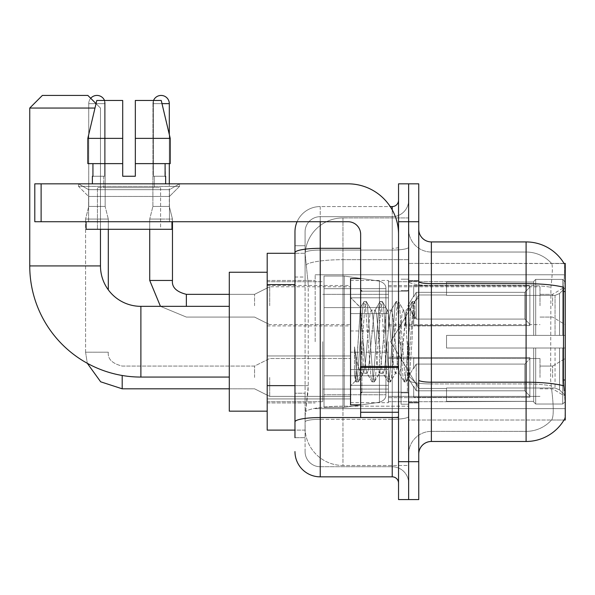 <?xml version="1.0" encoding="UTF-8"?>
<svg xmlns="http://www.w3.org/2000/svg" width="595" height="595" viewBox="0 0 595 595"><rect width="100%" height="100%" fill="white"/><g stroke="black" fill="none" stroke-linecap="round" stroke-linejoin="round"><path stroke-width="0.45" stroke-dasharray="2.98 2.23" d="M565.25 341.701L565.25 274.764L565.25 341.701M315.179 341.701L315.179 274.764L315.179 341.701M565.25 305.711L565.25 286.768L565.25 305.711M552.621 305.711L552.621 294.339L552.621 305.711M565.25 377.446L565.25 358.502L565.25 377.446M552.621 377.446L552.621 366.081L552.621 377.446M350.544 305.711L350.544 280.453L350.544 305.711M267.192 305.711L267.192 285.503L267.192 305.711M350.544 377.446L350.544 352.188L350.544 377.446M267.192 377.446L267.192 355.951L267.192 377.446M388.431 305.711L388.431 280.453L388.431 305.711M388.431 377.446L388.431 352.188L388.431 377.446M539.992 305.711L539.992 286.768L539.992 305.711M539.992 377.446L539.992 358.502L539.992 377.446M294.971 385.642L308.24 385.642L307.994 392.224L305.235 414.953L308.24 385.642L308.24 284.603L308.24 385.642L267.192 385.642L267.192 430.111L305.161 430.111L305.079 427.589A37.887 37.887 0 0 0 342.965 465.476L408.639 465.476L408.639 406.184L408.639 465.476L342.965 465.476L342.965 406.184L342.965 465.476A37.887 37.887 0 0 1 305.079 427.589L305.079 419.877L305.161 430.111L294.971 430.111M305.235 414.953L305.079 419.877L305.235 414.953M564.105 263.555A44.201 44.201 0 0 0 564.008 263.399L551.513 263.399L564.008 263.399A44.201 44.201 0 0 1 564.105 263.555C564.863 265.615 564.692 273.522 563.599 287.288C564.692 273.551 564.863 265.645 564.105 263.555L408.639 263.399L565.25 263.399L565.25 420.011L408.639 420.011L408.639 263.399L408.639 420.011L564.008 420.011L551.513 420.011L551.848 419.631L551.513 420.011L564.008 420.011L564.231 419.631C565.503 416.336 565.503 406.779 564.231 390.96C565.503 406.757 565.503 416.314 564.231 419.631A44.201 44.201 0 0 1 526.099 441.475L431.375 441.475L431.375 241.927A12.629 12.629 0 0 1 418.746 229.298L418.746 281.48L418.746 229.298M267.192 341.701L267.192 411.167L267.192 341.701M408.639 217.934L408.639 406.184L408.639 217.934L342.965 217.934L408.639 217.934M305.131 253.812L308.24 284.603L305.131 253.812A37.887 37.887 0 0 1 342.965 217.934A37.887 37.887 0 0 0 305.131 253.812A37.887 37.887 0 0 1 342.965 217.934L342.965 259.68L408.639 259.68L342.965 259.68L342.965 217.934M294.971 277.025L305.079 277.025L305.079 393.221L305.079 245.72L305.079 277.025L294.971 277.025L294.971 393.221L294.971 253.299L305.161 253.299L267.192 253.299L267.192 385.642M418.746 341.701L418.746 402.956L418.746 341.701M408.639 341.701L408.639 404.221L408.639 341.701M401.067 341.701L401.067 404.221L401.067 341.701M551.848 390.96C553.707 406.757 553.707 416.314 551.848 419.631A34.101 34.101 0 0 1 526.099 431.375L431.375 431.375L431.375 390.96L431.375 431.375L526.099 431.375A34.101 34.101 0 0 0 551.848 419.631C553.707 416.336 553.707 406.779 551.848 390.96L550.628 379.989L550.903 287.288C552.532 273.559 552.777 265.653 551.654 263.555A34.101 34.101 0 0 0 526.099 252.035A34.101 34.101 0 0 1 551.654 263.555C552.777 265.623 552.532 273.536 550.903 287.288L550.628 379.989L551.848 390.96M431.375 241.927L526.099 241.927L526.099 283.674A44.201 7.676 180 0 1 563.599 287.288L563.42 379.989L564.231 390.96M408.639 390.96L408.639 281.48L408.639 390.96M418.746 454.111L418.746 281.48L418.746 454.111A12.629 12.629 0 0 1 431.375 441.475M408.639 229.298L408.639 281.48L408.639 229.298A22.736 22.736 0 0 0 431.375 252.035A22.736 22.736 0 0 1 408.639 229.298A22.736 22.736 0 0 0 431.375 252.035L431.375 383.939A22.736 3.949 0 0 1 408.639 379.997A22.736 3.949 0 0 0 431.375 383.939L431.375 252.035L526.099 252.035L431.375 252.035M408.639 221.719L408.639 183.833L418.746 183.833L418.746 221.719L408.639 221.719L408.639 183.833L398.538 183.833L398.538 221.719L408.639 221.719L408.639 461.683L408.639 221.719M398.538 221.719L398.538 499.577L408.639 499.577L408.639 461.683L408.639 499.577L418.746 499.577L418.746 221.719M408.639 454.111A22.736 22.736 0 0 1 431.375 431.375A22.736 22.736 0 0 0 408.639 454.111A22.736 22.736 0 0 1 431.375 431.375M294.971 437.689L305.079 437.689L294.971 437.689L294.971 393.221L305.079 393.221L305.079 437.689L305.079 393.221L294.971 393.221M294.971 451.583A25.258 25.258 0 0 0 320.236 476.84L320.236 466.74A15.158 15.158 0 0 1 305.079 451.583L305.079 252.697L305.079 451.583A15.158 15.158 0 0 0 320.236 466.74L392.224 466.74L392.224 426.325L392.224 476.84A6.314 6.314 0 0 1 398.538 483.155L398.538 200.255L398.538 483.155M408.639 426.325L408.639 247.215L408.639 426.325M398.538 341.701L398.538 392.224L398.538 341.701M408.639 200.255L408.639 247.215L408.639 200.255A16.422 16.422 0 0 1 392.224 216.669A16.422 16.422 0 0 0 408.639 200.255A16.422 16.422 0 0 1 392.224 216.669L392.224 466.74L320.236 466.74L320.236 419.304L392.224 419.304A16.422 2.849 0 0 0 408.639 416.455A16.422 2.849 0 0 1 392.224 419.304L392.224 216.669L320.236 216.669L392.224 216.669M297.084 221.719A25.258 25.258 0 0 1 320.236 206.569L392.224 206.569A6.314 6.314 0 0 0 398.538 200.255A6.314 6.314 0 0 1 392.224 206.569L392.224 426.325L392.224 419.304L320.236 419.304L320.236 216.669L320.236 250.064L392.224 250.064A16.422 2.849 0 0 0 408.639 247.215A16.422 2.849 0 0 1 392.224 250.064L320.236 250.064L320.236 426.325L320.236 417.549L392.224 417.549A6.314 1.093 0 0 0 398.538 416.455A6.314 1.093 0 0 1 394.418 417.482M320.236 476.84L392.224 476.84M360.652 248.316L320.236 248.316A25.258 4.388 180 0 0 294.971 252.697L294.971 245.72L305.079 245.72L294.971 245.72L294.971 421.937A25.258 4.388 180 0 1 320.236 417.549L320.236 206.569A25.258 25.258 0 0 0 294.971 231.827A25.258 25.258 0 0 1 320.236 206.569L390.208 206.569M294.971 421.937L294.971 426.325M305.079 231.827L305.079 252.697L305.079 231.827A15.158 15.158 0 0 1 320.236 216.669A15.158 15.158 0 0 0 305.079 231.827A15.158 15.158 0 0 1 320.236 216.669M408.639 483.155A16.422 16.422 0 0 0 392.224 466.74A16.422 16.422 0 0 1 408.639 483.155A16.422 16.422 0 0 0 392.224 466.74M360.652 341.701L360.652 404.853L360.652 341.701M360.652 404.853L350.544 404.853L350.544 278.557L350.544 385.91L350.544 278.557L360.652 278.557M363.173 341.277L360.429 307.682L355.565 380.882L354.494 373.184L354.494 346.885C357.112 365.813 360.005 374.612 363.173 373.273L363.173 341.701L363.173 373.273C364.527 371.578 365.873 361.053 367.219 341.701C365.873 361.053 364.527 371.578 363.173 373.273L363.173 373.273C360.005 374.612 357.112 365.813 354.494 346.885L356.859 376.568L358.19 381.96L356.859 376.568L354.494 346.885L354.494 373.184L355.884 381.7L354.494 373.184L355.371 380.815L356.189 381.96L355.371 380.815L360.429 307.682L363.902 301.71L362.876 306.841L357.528 376.568L356.189 381.96L358.495 381.7L356.189 381.96L357.528 376.568L362.876 306.841L364.207 301.449L360.429 307.682L350.544 297.5L360.652 307.608L363.173 341.277M379.246 341.701L376.576 314.361L375.237 310.129L374.85 310.456L373.898 314.361L368.55 369.049L367.219 373.281L366.832 372.953L365.88 369.049L363.203 341.701L365.88 369.049L366.832 372.953L371.927 381.7L370.893 376.568L365.546 306.841L364.207 301.449L366.215 301.449L364.876 306.841L359.529 376.568L358.495 381.7L363.59 372.953L367.219 373.281L371.927 381.7L370.893 376.568L365.546 306.841L364.207 301.449L366.215 301.449L364.876 306.841L359.529 376.568L358.495 381.7L363.203 373.281L367.219 373.281L368.55 369.049L373.898 314.361L374.85 310.456L379.945 301.71L378.911 306.841L373.563 376.568L371.927 381.7L374.233 381.96L372.894 376.568L367.554 306.841L366.215 301.449L371.607 310.456L371.228 310.129L369.889 314.361L367.219 341.701L369.889 314.361L371.228 310.129L375.237 310.129L379.945 301.71L378.911 306.841L373.563 376.568L372.232 381.96L374.233 381.96L372.894 376.568L367.554 306.841L366.52 301.71L371.228 310.129L375.237 310.129L376.576 314.361L381.916 369.049L382.875 372.953L381.916 369.049L379.246 341.701M375.237 341.701L372.559 314.361L371.607 310.456L372.559 314.361L377.907 369.049L379.246 373.281L377.907 369.049L375.237 341.701M395.288 341.701L392.611 314.361L391.272 310.129L390.893 310.456L389.941 314.361L384.593 369.049L383.254 373.281L382.875 372.953L387.962 381.7L386.929 376.568L381.588 306.841L379.945 301.71L382.25 301.449L380.919 306.841L375.571 376.568L374.233 381.96L379.632 372.953L383.254 373.281L387.962 381.7L386.929 376.568L381.588 306.841L380.25 301.449L382.25 301.449L380.919 306.841L375.571 376.568L374.538 381.7L379.246 373.281L383.254 373.281L384.593 369.049L389.941 314.361L390.893 310.456L395.987 301.71L394.954 306.841L389.606 376.568L387.962 381.7L390.275 381.96L388.937 376.568L383.589 306.841L382.25 301.449L387.65 310.456L387.263 310.129L385.932 314.361L380.584 369.049L379.632 372.953L380.584 369.049L385.932 314.361L387.263 310.129L391.272 310.129L395.987 301.71L394.954 306.841L389.606 376.568L388.267 381.96L390.275 381.96L388.937 376.568L383.589 306.841L382.555 301.71L387.263 310.129L391.272 310.129L392.611 314.361L397.958 369.049L398.91 372.953L397.958 369.049L395.288 341.701M391.272 341.701L388.602 314.361L387.65 310.456L388.602 314.361L393.95 369.049L395.288 373.281L393.95 369.049L391.272 341.701M406.117 313.491L406.117 327.339L404.645 314.361L403.693 310.456L403.306 310.129L401.967 314.361L396.62 369.049L395.288 373.281L399.297 373.281L404.005 381.7L402.971 376.568L397.624 306.841L396.285 301.449L398.293 301.449L396.954 306.841L391.607 376.568L390.275 381.96L395.668 372.953L399.297 373.281L404.005 381.7L402.971 376.568L397.624 306.841L396.285 301.449L398.293 301.449L396.954 306.841L391.607 376.568L390.58 381.7L395.668 372.953L396.62 369.049L401.967 314.361L403.306 310.129L406.117 310.129L406.117 327.339L409.42 376.583L411.963 341.701C412.93 314.844 413.875 301.628 414.797 302.059L414.797 318.98L408.951 307.288L406.117 313.491L400.636 369.049L399.297 373.281L400.636 369.049L406.117 310.129L408.958 307.288L406.117 313.491M414.499 301.739L414.797 302.059L414.336 301.449L412.997 306.841L407.649 376.568L406.311 381.96L404.979 376.568L399.632 306.841L398.293 301.449L403.693 310.456L403.306 310.129L406.117 310.129L408.958 307.288L414.797 318.98L413.666 306.841L412.328 301.449L410.989 306.841L405.641 376.568L404.005 381.7L406.311 381.96L404.979 376.568L399.632 306.841L398.598 301.71L403.693 310.456L404.645 314.361L406.117 327.339L409.42 376.583L411.963 341.701C412.93 314.844 413.875 301.628 414.797 302.059L414.797 318.98L413.666 306.841L412.328 301.449L410.989 306.841L405.641 376.568L404.31 381.96L406.616 381.7L407.649 376.568L412.997 306.841L414.336 301.449L414.797 302.059L414.499 301.739L418.746 297.5L414.507 301.739M88.603 189.664L78.503 183.833L179.541 183.833L78.503 183.833L78.503 186.361L179.541 186.361L78.503 186.361L179.541 186.361L78.503 186.361L88.603 196.462L88.603 221.719L169.434 221.719L88.603 221.719L169.434 221.719L88.603 221.719L169.434 221.719L88.603 221.719L169.434 221.719L88.603 221.719L88.603 189.664L169.434 189.664L179.541 183.833L78.503 183.833L179.541 183.833L179.541 186.361L169.434 196.462L88.603 196.462L169.434 196.462L169.434 221.719L169.434 189.664L88.603 189.664L78.503 183.833L179.541 183.833L78.503 183.833L78.503 186.361L88.603 196.462L88.603 221.719L88.603 189.664L169.434 189.664L179.541 183.833L78.503 183.833L179.541 183.833L179.541 186.361L169.434 196.462L88.603 196.462L169.434 196.462L169.434 221.719L169.434 189.664L88.603 189.664M360.652 417.482L398.538 417.482L360.652 417.482L360.652 412.261L360.652 417.482L398.538 417.482L398.538 234.348A50.516 50.516 0 0 0 348.016 183.833L34.8 183.833L41.114 183.833L34.8 183.833L34.8 221.719L34.8 183.833L34.8 221.719L348.016 221.719A12.629 12.629 0 0 1 360.652 234.348L360.652 417.482M360.652 367.509L398.538 367.509L360.652 367.509L398.538 367.509L398.538 234.348A50.516 50.516 0 0 0 348.016 183.833L41.114 183.833L41.114 221.719L348.016 221.719A12.629 12.629 0 0 1 360.652 234.348L360.652 366.408L398.538 366.408L398.538 417.482L398.538 234.348A50.516 50.516 0 0 0 348.016 183.833L41.114 183.833L41.114 221.719L34.8 221.719L348.016 221.719A12.629 12.629 0 0 1 360.652 234.348L360.652 366.408L398.538 366.408L398.538 234.348M160.59 187.618L160.59 229.298L97.446 229.298L160.59 229.298L97.446 229.298L160.59 229.298L160.59 187.618L97.446 187.618L97.446 229.298L97.446 187.618L160.59 187.618M96.792 100.473L122.704 100.473L104.564 100.473L104.564 176.254L92.939 176.254L104.564 176.254L103.761 176.254L104.564 176.254L104.564 100.473L96.792 100.473L87.822 138.367L87.822 163.625L92.939 163.625L92.939 176.254L92.396 176.254L92.939 176.254L92.939 163.625L87.822 163.625L122.704 163.625L92.939 163.625L122.704 163.625L122.704 138.367L122.704 163.625L87.822 163.625L87.822 138.367L122.704 138.367L87.822 138.367L96.792 100.473L122.704 100.473L122.704 176.254L122.704 100.473L122.704 138.367L122.704 100.473L96.792 100.473L122.704 100.473L104.564 100.473L104.564 176.254L104.564 100.473L122.704 100.473L122.704 176.254L122.704 163.625L122.704 176.254L135.333 176.254L135.333 100.473L153.48 100.473L153.48 176.254L154.276 176.254L153.48 176.254L153.48 100.473L161.245 100.473L169.307 134.522L169.307 163.625M165.648 176.254L153.48 176.254L154.276 176.254L154.276 187.618L103.761 187.618L154.276 187.618L103.761 187.618L154.276 187.618L154.276 176.254L153.48 176.254L165.098 176.254L165.098 163.625L165.648 183.833L92.396 183.833L165.648 183.833M103.761 176.254L103.761 187.618L103.761 176.254L104.564 176.254L103.761 176.254M92.396 176.254L92.396 183.833M165.098 163.625L135.333 163.625L170.215 163.625L135.333 163.625L170.215 163.625L135.333 163.625L135.333 138.367L135.333 176.254L135.333 163.625L170.215 163.625L170.215 138.367L170.215 163.625L165.098 163.625L165.098 176.254L153.48 176.254L153.48 100.473L135.333 100.473L135.333 138.367L170.215 138.367L135.333 138.367L135.333 100.473L161.245 100.473L135.333 100.473L135.333 176.254L135.333 100.473L153.48 100.473L153.48 176.254L165.098 176.254M171.962 221.719L86.082 221.719L86.082 229.298L171.962 229.298L86.082 229.298L171.962 229.298L171.962 221.719L86.082 221.719M135.333 138.367L170.215 138.367L161.245 100.473L135.333 100.473L135.333 163.625L170.215 163.625M135.333 163.625L135.333 176.254L122.704 176.254L135.333 176.254L122.704 176.254L122.704 163.625L87.822 163.625L92.939 163.625L92.939 176.254L104.564 176.254L92.939 176.254M267.192 411.167L229.298 411.167L267.192 411.167L229.298 411.167L229.298 272.242L229.298 411.167L229.298 272.242L229.298 411.167L229.298 272.242L229.298 411.167L229.298 306.343L140.889 306.343L140.889 377.066A111.139 111.139 0 0 1 29.75 265.928L29.75 108.052L94.992 108.052M267.192 272.242L229.298 272.242L267.192 272.242L229.298 272.242L229.298 341.701L229.298 306.343L140.889 306.343A40.415 40.415 0 0 1 100.473 265.928L100.473 108.052L87.844 95.423L42.379 95.423L87.844 95.423L100.473 108.052L100.473 265.928L100.473 108.052L87.844 95.423L42.379 95.423L29.75 108.052L42.379 95.423L87.844 95.423L42.379 95.423L87.844 95.423L42.379 95.423L29.75 108.052L29.75 265.928L29.75 108.052M446.533 335.387L446.533 341.701L446.533 335.387L555.053 335.387L446.533 335.387L533.678 335.387L533.678 281.413L533.678 335.387L535.693 335.387L535.693 279.382L535.693 335.387L446.533 335.387L446.533 348.016L533.678 348.016L533.678 401.365L533.678 348.016L446.533 348.016L446.533 335.387L446.533 348.016L446.533 335.387L565.25 335.387L565.25 281.918L565.25 335.387L562.721 335.387L562.721 279.382L562.721 335.387L535.693 335.387L565.25 335.387L565.25 287.764L565.25 335.387L446.533 335.387L533.678 335.387L533.678 281.413L533.678 282.045L446.533 281.71L533.678 282.045L533.678 335.387L533.678 281.413L535.693 279.382L533.678 281.413L533.678 335.387L535.693 335.387L535.693 279.382L562.721 279.382L535.693 279.382L535.693 335.387L446.533 335.387L446.533 348.016L565.25 348.016L565.25 401.491L565.25 348.016L562.721 348.016L562.721 404.027L565.25 401.491L562.721 404.027L562.721 348.016L535.693 348.016L535.693 404.027L562.721 404.027L535.693 404.027L535.693 348.016L533.678 348.016L533.678 401.997L535.693 404.027L533.678 401.997L533.678 348.016L565.25 348.016L565.25 401.491L565.25 395.645L559.523 389.874L555.053 388.007L559.523 389.874L565.25 395.645L565.25 348.016L446.533 348.016L533.678 348.016L533.678 401.365L446.533 401.692L533.678 401.365L533.678 401.997L533.678 348.016L446.533 348.016L446.533 335.387L446.533 348.016L446.533 335.387L565.25 335.387L565.25 281.918L562.721 279.382L565.25 281.918L565.25 335.387L562.721 335.387L562.721 279.382L562.721 335.387L535.693 335.387L565.25 335.387L565.25 287.764L559.523 293.536L565.25 287.764L565.25 335.387L446.533 335.387L533.678 335.387L533.678 281.413L533.678 282.045L446.533 282.045L446.533 295.403L555.053 295.403L446.533 295.403L446.533 281.71L533.678 282.045L533.678 335.387L533.678 281.413L535.693 279.382L533.678 281.413L533.678 335.387L535.693 335.387L535.693 279.382L562.721 279.382L535.693 279.382L535.693 335.387L446.533 335.387L446.533 348.016L565.25 348.016L565.25 401.491L565.25 348.016L562.721 348.016L562.721 404.027L565.25 401.491L562.721 404.027L562.721 348.016L535.693 348.016L535.693 404.027L562.721 404.027L535.693 404.027L535.693 348.016L533.678 348.016L533.678 401.997L535.693 404.027L533.678 401.997L533.678 348.016L565.25 348.016L565.25 401.491L565.25 395.645L559.523 389.874L555.053 388.007L446.533 388.007L555.053 388.007L559.523 389.874L565.25 395.645L565.25 348.016L446.533 348.016L533.678 348.016L533.678 401.365L446.533 401.365L446.533 388.007L446.533 401.692L533.678 401.365L533.678 401.997L533.678 348.016L446.533 348.016L446.533 335.387L446.533 348.016L446.533 335.387L565.25 335.387L565.25 281.918L562.721 279.382L565.25 281.918L565.25 335.387L562.721 335.387L562.721 279.382L562.721 335.387L535.693 335.387L565.25 335.387L565.25 287.764L559.523 293.536L555.053 295.403L559.523 293.536L565.25 287.764L565.25 335.387L446.533 335.387L533.678 335.387L533.678 281.413L533.678 282.045L446.533 282.045L446.533 295.403L555.053 295.403L446.533 295.403L446.533 281.71L533.678 282.045L533.678 335.387L533.678 281.413L535.693 279.382L533.678 281.413L533.678 335.387L535.693 335.387L535.693 279.382L562.721 279.382L535.693 279.382L535.693 335.387L446.533 335.387L446.533 348.016L565.25 348.016L565.25 401.491L565.25 348.016L562.721 348.016L562.721 404.027L565.25 401.491L562.721 404.027L562.721 348.016L535.693 348.016L535.693 404.027L562.721 404.027L535.693 404.027L535.693 348.016L533.678 348.016L533.678 401.997L535.693 404.027L533.678 401.997L533.678 348.016L565.25 348.016L565.25 401.491L565.25 395.645L559.523 389.874L555.053 388.007L446.533 388.007L555.053 388.007L559.523 389.874L565.25 395.645L565.25 348.016L446.533 348.016L533.678 348.016L533.678 401.365L446.533 401.365L446.533 388.007L446.533 401.692L533.678 401.365L533.678 348.016L446.533 348.016L446.533 335.387M388.431 341.701L388.431 401.692L388.431 341.701M322.758 341.701L322.758 401.692L322.758 341.701M324.022 307.6L324.022 407.382L324.022 375.802L385.91 375.802L385.91 394.745L385.91 288.657L385.91 307.608L324.022 307.6L324.022 394.745L324.022 375.802L385.91 375.802L385.91 394.745L385.91 288.657L385.91 307.608L324.022 307.6L324.022 407.382L324.022 375.802L385.91 375.802L385.91 394.745L385.91 288.657L385.91 307.608L324.022 307.6L324.022 394.745L324.022 375.802L344.23 375.802L344.23 276.028L344.23 307.6L324.022 307.6L324.022 276.028L324.022 407.382L324.022 375.802L385.91 375.802L385.91 394.745L385.91 288.657L385.91 307.608L324.022 307.6L324.022 394.745L324.022 375.802L385.91 375.802L385.91 394.76L324.022 394.745L324.022 375.802L385.91 375.802L385.91 394.76L324.022 394.745L324.022 276.028L324.022 407.382L324.022 375.802L344.23 375.802L344.23 276.028L344.23 307.6L324.022 307.6L385.91 307.6L344.23 307.6L344.23 276.028L344.23 307.6L379.424 307.6L379.424 281.145L379.424 402.257L379.424 375.802L385.91 375.802L385.91 394.76L324.022 394.745L385.91 394.76C386.11 398.219 383.946 400.718 379.424 402.257L379.424 375.802L385.91 375.802L385.91 394.76C386.11 398.219 383.946 400.718 379.424 402.257L379.424 375.802L344.23 375.802L344.23 407.382L344.23 276.028L344.23 407.382L344.23 375.802L379.424 375.802L379.424 402.257L344.23 407.382L324.022 407.382L344.23 407.382L379.424 402.257C383.946 400.718 386.11 398.219 385.91 394.76C386.11 398.219 383.946 400.718 379.424 402.257L344.23 407.382L324.022 407.382L344.23 407.382L379.424 402.257L379.424 281.145C383.946 282.692 386.11 285.191 385.91 288.649L324.022 288.657L385.91 288.657L324.022 288.657L385.91 288.657L385.91 307.6L324.022 307.6M140.889 377.066A111.139 111.139 0 0 1 29.75 265.928L100.473 265.928L29.75 265.928A111.139 111.139 0 0 0 140.889 377.066L229.298 377.066M229.298 306.343L140.889 306.343A40.415 40.415 0 0 1 100.473 265.928L29.75 265.928M555.053 295.403L559.523 293.536L555.053 295.403L446.533 295.403L555.053 295.403L559.523 293.536L565.25 287.764L565.25 281.918L562.721 279.382L565.25 281.918L565.25 287.764L559.523 293.536L555.053 295.403L446.533 295.403L446.533 282.045L446.533 295.403L555.053 295.403L559.523 293.536L565.25 287.764L565.25 335.387L565.25 281.918L565.25 335.387L562.721 335.387L562.721 279.382L562.721 335.387L535.693 335.387L565.25 335.387L565.25 281.918L562.721 279.382L535.693 279.382L533.678 281.413L533.678 282.045L533.678 281.413L535.693 279.382L562.721 279.382L565.25 281.918L565.25 287.764L559.523 293.536L555.053 295.403L555.053 335.387L565.25 335.387L555.053 335.387L555.053 295.403M140.889 306.343A40.415 40.415 0 0 1 100.473 265.928M446.533 388.007L555.053 388.007L446.533 388.007L446.533 401.365L446.533 388.007L555.053 388.007L559.523 389.874L555.053 388.007L446.533 388.007L446.533 401.692L533.678 401.365L446.533 401.365L446.533 388.007M96.048 103.627L100.473 108.052L100.473 229.298M446.533 295.403L446.533 281.71L533.678 282.045L446.533 282.045L446.533 295.403M533.678 348.016L533.678 401.997L535.693 404.027L562.721 404.027L565.25 401.491L565.25 348.016L565.25 401.491L562.721 404.027L562.721 348.016L562.721 404.027L535.693 404.027L535.693 348.016L535.693 404.027L533.678 401.997L533.678 348.016L535.693 348.016L533.678 348.016M533.678 401.365L533.678 401.997L533.678 401.365M562.721 348.016L535.693 348.016L562.721 348.016M565.25 348.016L565.25 401.491L565.25 395.645L559.523 389.874L565.25 395.645L565.25 348.016L559.523 348.016L565.25 348.016M555.053 348.016L446.533 348.016L446.533 341.701L446.533 348.016L555.053 348.016L555.053 388.007L555.053 348.016M385.91 307.6L379.424 307.6L379.424 281.145L344.23 276.028L324.022 276.028L344.23 276.028L379.424 281.145C383.946 282.692 386.11 285.191 385.91 288.649L385.91 307.6L385.91 288.649C386.11 285.191 383.946 282.692 379.424 281.145L344.23 276.028L324.022 276.028L344.23 276.028L379.424 281.145C383.946 282.692 386.11 285.191 385.91 288.649L385.91 307.6M90.708 98.287A8.211 8.211 0 0 0 88.729 103.634A8.211 8.211 0 0 1 96.94 95.423A8.211 8.211 0 0 1 105.151 103.634L105.151 206.443L88.729 206.443L105.151 206.443L108.305 219.072L85.576 219.072L108.305 219.072L108.305 289.832M529.885 377.446L529.885 397.296L413.696 397.296L529.885 397.296L529.885 396.01L524.835 390.811L524.835 377.446L524.835 390.811L529.885 396.01L529.885 397.296L413.696 397.653L413.696 386.363L416.217 390.811L524.835 390.811L416.217 390.811L416.217 364.08L413.696 368.528L416.217 364.08L524.835 364.08L416.217 364.08L413.696 368.528L413.696 357.595L529.885 357.595L529.885 397.296L529.885 358.882L524.835 364.08L529.885 358.882L529.885 396.01L524.835 390.811L524.835 364.08L524.835 390.811L529.885 396.01L529.885 397.296L529.885 377.446L529.885 397.296L413.696 397.653L413.696 386.363L413.696 397.296L413.696 386.363L413.696 387.137L413.696 386.363L416.217 390.811L413.696 386.363L413.696 387.137L413.696 386.363L416.217 390.811L416.217 364.08L524.835 364.08L416.217 364.08L416.217 377.446L416.217 364.08L413.696 368.528L413.696 357.238L413.696 368.528L413.696 357.595L529.885 357.595L529.885 358.882L524.835 364.08L529.885 358.882L529.885 396.01L529.885 357.595L529.885 377.446L529.885 357.595L413.696 357.595L529.885 357.595L529.885 377.446M269.714 377.446L269.714 396.389L269.714 377.446M254.556 377.446L254.556 366.081L254.556 377.446M85.576 352.188L85.576 219.072L96.94 219.072L85.576 219.072L85.576 352.188L108.305 352.188L85.576 352.188L108.305 352.188L85.576 352.188L87.294 363.292L85.576 352.188M104.519 100.473A8.211 8.211 0 0 1 105.151 103.634L88.729 103.634L88.729 206.443L96.94 206.443L88.729 206.443L85.576 219.072L88.729 206.443L88.729 103.634L105.151 103.634L105.151 206.443L108.305 219.072L108.305 229.298M388.431 385.337L388.431 352.188L388.431 402.703L388.431 385.337L350.544 385.337L388.431 385.337L388.431 369.562L350.544 369.562L350.544 352.188L350.544 369.562L388.431 369.562L388.431 402.703L388.431 385.337L350.544 385.337L350.544 402.703L350.544 385.337L388.431 385.337M350.544 369.562L350.544 402.703L350.544 352.188L350.544 369.562L388.431 369.562L350.544 369.562L350.544 385.337L350.544 369.562M416.217 390.811L524.835 390.811L416.217 390.811L416.217 377.446L416.217 390.811M524.835 377.446L524.835 364.08L524.835 377.446M153.525 100.473A8.211 8.211 0 0 0 152.893 103.634L169.307 103.634A8.211 8.211 0 0 0 161.096 95.423A8.211 8.211 0 0 0 152.893 103.634A8.211 8.211 0 0 1 161.096 95.423A8.211 8.211 0 0 1 169.307 103.634L169.307 206.443L152.893 206.443L169.307 206.443L152.893 206.443L169.307 206.443L172.468 219.072L149.732 219.072L172.468 219.072L149.732 219.072L172.468 219.072L172.468 280.453L172.468 221.719M529.885 305.711L529.885 325.562L413.696 325.562L529.885 325.562L529.885 324.268L524.835 319.076L524.835 305.711L524.835 319.076L529.885 324.268L529.885 325.562L413.696 325.919L413.696 314.629L416.217 319.076L524.835 319.076L416.217 319.076L416.217 292.346L413.696 296.793L416.217 292.346L524.835 292.346L416.217 292.346L413.696 296.793L413.696 285.86L529.885 285.86L529.885 325.562L529.885 287.147L524.835 292.346L529.885 287.147L529.885 324.268L524.835 319.076L524.835 292.346L524.835 319.076L529.885 324.268L529.885 325.562L413.696 325.562L529.885 325.562L529.885 287.147L524.835 292.346L416.217 292.346L524.835 292.346L529.885 287.147L529.885 325.562L529.885 305.711L529.885 324.268L524.835 319.076L416.217 319.076L413.696 314.629L413.696 325.919L413.696 314.629L413.696 315.395L413.696 314.629L416.217 319.076L416.217 292.346L413.696 296.793L416.217 292.346L524.835 292.346L524.835 305.711L524.835 292.346L416.217 292.346L416.217 305.711L416.217 292.346L416.217 305.711L416.217 292.346L413.696 296.793L413.696 285.503L413.696 296.793L413.696 285.86L529.885 285.86L529.885 287.147L524.835 292.346L529.885 287.147L529.885 325.562L413.696 325.919L413.696 314.629L413.696 325.562L413.696 314.629L413.696 315.395L413.696 314.629L416.217 319.076L524.835 319.076L524.835 305.711L524.835 319.076L529.885 324.268L529.885 285.86L529.885 305.711L529.885 285.86L413.696 285.503L413.696 296.793L413.696 285.86L529.885 285.86L529.885 305.711L529.885 285.86L413.696 285.86L529.885 285.86L529.885 305.711M269.714 305.711L269.714 286.768L269.714 305.711M254.556 305.711L254.556 294.339L254.556 305.711M149.732 280.453L149.732 219.072L161.096 219.072L149.732 219.072L149.732 280.453L172.468 280.453M169.307 183.833L169.307 103.634L152.893 103.634L169.307 103.634L152.893 103.634L152.893 206.443L161.096 206.443L152.893 206.443L149.732 219.072L149.732 229.298M388.431 313.595L388.431 280.453L388.431 330.969L388.431 313.595L350.544 313.595L388.431 313.595L388.431 297.82L350.544 297.82L350.544 280.453L350.544 297.82L388.431 297.82L388.431 330.969L388.431 313.595L350.544 313.595L350.544 330.969L350.544 313.595L388.431 313.595L388.431 297.82L350.544 297.82L350.544 330.969L350.544 313.595L388.431 313.595L388.431 330.969L388.431 313.595L350.544 313.595L350.544 330.969L350.544 280.453L350.544 297.82L388.431 297.82L388.431 280.453L388.431 313.595M416.217 319.076L416.217 305.711L416.217 319.076L413.696 314.629L413.696 315.395L413.696 314.629L416.217 319.076L524.835 319.076L416.217 319.076L416.217 305.711L416.217 319.076M169.307 103.634L152.893 103.634L152.893 206.443L149.732 219.072L152.893 206.443L152.893 103.634L161.996 103.634M350.544 297.82L350.544 280.453L350.544 297.82L388.431 297.82L350.544 297.82L350.544 313.595L350.544 297.82M524.835 305.711L524.835 292.346L524.835 305.711M398.538 367.509L398.538 417.482M135.333 176.254L135.333 100.473L161.245 100.473M92.939 163.625L122.704 163.625L122.704 100.473L122.704 176.254M122.704 138.367L87.822 138.367L87.822 163.625L122.704 163.625M342.965 406.184A37.887 6.582 180 0 0 305.533 411.747A37.887 6.582 180 0 1 342.965 406.184L408.639 406.184L342.965 406.184L342.965 259.68L342.965 406.184M565.25 379.989L563.42 379.989M565.25 291.58L563.42 291.58M306.068 264.768A37.887 6.582 180 0 1 342.965 259.68A37.887 6.582 180 0 0 306.068 264.768M305.079 427.589A37.887 37.887 0 0 0 342.965 465.476M294.971 284.603L267.192 284.603M418.746 281.48A12.629 2.194 0 0 0 431.375 283.674L526.099 283.674L526.099 431.375L526.099 252.035A34.101 34.101 0 0 1 551.654 263.555A34.101 34.101 0 0 0 526.099 252.035L526.099 285.429A34.101 5.92 180 0 1 550.903 287.288A34.101 5.92 180 0 0 526.099 285.429L526.099 383.939A34.101 5.92 180 0 1 551.104 385.835A34.101 5.92 180 0 0 526.099 383.939L526.099 441.475M563.733 385.835A44.201 7.676 180 0 0 526.099 382.191L431.375 382.191A12.629 2.194 0 0 1 418.746 379.997M418.746 461.683L398.538 461.683M526.099 285.429L431.375 285.429A22.736 3.949 0 0 1 408.639 281.48A22.736 3.949 0 0 0 431.375 285.429L526.099 285.429M526.099 383.939L431.375 383.939L526.099 383.939M392.224 417.482L392.224 209.894M320.236 206.569L320.236 221.719M398.538 247.215A6.314 1.093 0 0 1 392.224 248.316A6.314 1.093 -0 0 0 398.538 247.215M320.236 250.064A15.158 2.633 180 0 0 305.079 252.697A15.158 2.633 180 0 1 320.236 250.064M320.236 419.304A15.158 2.633 180 0 0 305.079 421.937A15.158 2.633 180 0 1 320.236 419.304M320.236 466.74A15.158 15.158 0 0 1 305.079 451.583M407.382 341.701L407.382 392.224L407.382 341.701M361.909 341.701L361.909 392.224L361.909 341.701M360.652 412.261L398.538 412.261M559.523 348.016L559.523 389.874L559.523 348.016M559.523 293.536L559.523 335.387L559.523 293.536M379.424 307.6L379.424 281.145L379.424 307.6M229.298 388.81L254.556 388.81L269.714 396.389L254.556 388.81L122.198 388.81L122.198 375.482M105.151 103.634L88.729 103.634L105.151 103.634M186.361 294.361L186.361 306.343M160.449 306.343L186.361 317.075L254.556 317.075L269.714 324.654L254.556 317.075L186.361 317.075L160.449 306.343L186.361 317.075L254.556 317.075L269.714 324.654L350.544 324.654M398.538 366.408L360.652 366.408M41.114 221.719L41.114 183.833M315.179 274.764L565.25 274.764L315.179 274.764M539.992 294.339L552.621 294.339L539.992 294.339L552.621 294.339L565.25 286.768M552.621 366.081L565.25 358.502L552.621 366.081L539.992 366.081L552.621 366.081M267.192 285.503L350.544 285.503M267.192 355.951L350.544 355.951L267.192 355.951M350.544 280.453L388.431 280.453L350.544 280.453M350.544 352.188L388.431 352.188L350.544 352.188M388.431 286.768L539.992 286.768M388.431 358.502L539.992 358.502L388.431 358.502M267.192 280.453L315.179 280.453L267.192 280.453M267.192 402.956L315.179 402.956L267.192 402.956M539.992 388.81L552.621 388.81L565.25 396.389L552.621 388.81L539.992 388.81M539.992 317.075L552.621 317.075L539.992 317.075L552.621 317.075L565.25 324.654M388.431 396.389L539.992 396.389L388.431 396.389M388.431 324.654L539.992 324.654M350.544 402.703L388.431 402.703L350.544 402.703M350.544 330.969L388.431 330.969L350.544 330.969M267.192 398.94L350.544 398.94L267.192 398.94M267.192 325.919L350.544 325.919M315.179 408.639L565.25 408.639L315.179 408.639M408.639 280.453L418.746 280.453L408.639 280.453M401.067 404.221L408.639 404.221L401.067 404.221M408.639 290.553L401.067 290.553L408.639 290.553M408.639 392.856L401.067 392.856L408.639 392.856M401.067 279.189L408.639 279.189L401.067 279.189M408.639 402.956L418.746 402.956L408.639 402.956M398.538 291.186L360.652 291.186L398.538 291.186M398.538 392.224L360.652 392.224L398.538 392.224M408.639 402.324L418.746 402.324L408.639 402.324M361.909 291.186L407.382 291.186L408.639 289.921L407.382 291.186L361.909 291.186L360.652 289.921M361.909 392.224L407.382 392.224L408.639 393.488L407.382 392.224L361.909 392.224L360.652 393.488M409.42 376.583L418.746 385.91L409.42 376.583M355.572 380.882L350.544 385.91L355.572 380.882M408.639 281.078L418.746 281.078L408.639 281.078M412.328 301.449L414.336 301.449L412.328 301.449M409.643 376.501L406.616 381.7L409.643 376.501M408.096 308.455L412.023 301.71L408.096 308.455M390.67 341.701L418.746 294.971L446.533 294.971L418.746 294.971L446.533 294.971L418.746 294.971L390.67 341.701L418.746 388.431L446.533 388.431L418.746 388.431L446.533 388.431L418.746 388.431L390.67 341.701L418.746 294.971L390.67 341.701L418.746 388.431L390.67 341.701M388.431 401.692L446.533 401.692L388.431 401.692M322.758 389.063L388.431 389.063L322.758 389.063M267.192 401.692L322.758 401.692L267.192 401.692M267.192 281.71L322.758 281.71L267.192 281.71M322.758 294.339L388.431 294.339L322.758 294.339M388.431 281.71L446.533 281.71L388.431 281.71M388.431 397.653L413.696 397.653L388.431 397.653M407.873 377.446L413.696 367.755L407.873 377.446L413.696 387.137L407.873 377.446M269.714 396.389L350.544 396.389L269.714 396.389M108.305 352.188C107.546 358.926 112.172 363.552 122.198 366.081L254.556 366.081L269.714 358.502L350.544 358.502L269.714 358.502L254.556 366.081L122.198 366.081C112.172 363.552 107.546 358.926 108.305 352.188M388.431 357.238L413.696 357.238L388.431 357.238M388.431 325.919L413.696 325.919M413.696 315.395L407.873 305.711L413.696 296.02L407.873 305.711L413.696 315.395L407.873 305.711L413.696 296.02M388.431 285.503L413.696 285.503M229.298 294.339L254.556 294.339L269.714 286.768L254.556 294.339L186.361 294.339L254.556 294.339L269.714 286.768L350.544 286.768M169.307 206.443L172.468 219.072L169.307 206.443"/><path stroke-width="0.89" d="M431.375 441.475L526.099 441.475A44.201 44.201 0 0 0 564.231 419.631L564.008 420.011L565.25 420.011L565.25 263.399L564.105 263.555A44.201 44.201 0 0 0 526.099 241.927A44.201 44.201 0 0 1 564.008 263.399A44.201 44.201 0 0 0 526.099 241.927L431.375 241.927A12.629 12.629 0 0 1 418.746 229.298A12.629 12.629 0 0 0 431.375 241.927L431.375 441.475A12.629 12.629 0 0 0 418.746 454.111M294.971 437.689L294.971 252.697L294.971 253.299L267.192 253.299L267.192 430.111L294.971 430.111M408.639 461.683L408.639 499.577L418.746 499.577L418.746 461.683L408.639 461.683L408.639 499.577L398.538 499.577L398.538 461.683L408.639 461.683L408.639 221.719L408.639 461.683M398.538 461.683L398.538 183.833L408.639 183.833L408.639 221.719L408.639 183.833L418.746 183.833L418.746 461.683M564.231 390.96L563.42 379.989L563.599 287.288A44.201 7.676 180 0 0 526.099 283.674L526.099 241.927A44.201 44.201 0 0 1 564.105 263.555M320.236 221.719L320.236 476.84L392.224 476.84L392.224 417.482M390.208 206.569L392.224 206.569A6.314 6.314 0 0 0 398.538 200.255M294.971 277.025L294.971 231.827A25.258 25.258 0 0 1 297.084 221.719M294.971 426.325L294.971 393.221M360.652 248.316L320.236 248.316A25.258 4.388 180 0 0 294.971 252.697L294.971 231.827M398.538 483.155A6.314 6.314 0 0 0 392.224 476.84M320.236 476.84A25.258 25.258 0 0 1 294.971 451.583M135.333 176.254L122.704 176.254L135.333 176.254L122.704 176.254L135.333 176.254L135.333 100.473L161.245 100.473L170.215 138.367L170.215 163.625L135.333 163.625M153.525 100.473A8.211 8.211 0 0 1 169.307 103.634L169.307 134.522L170.215 138.367L135.333 138.367M360.652 278.557L350.544 278.557L350.544 404.853L360.652 404.853M229.298 377.066L140.889 377.066A111.139 111.139 0 0 1 29.75 265.928L29.75 108.052L42.379 95.423L87.844 95.423L96.048 103.627M140.889 377.066L140.889 306.343A40.415 40.415 0 0 1 100.473 265.928L100.473 229.298M94.992 108.052L29.75 108.052M267.192 272.242L229.298 272.242L229.298 411.167L267.192 411.167M90.708 98.287A8.211 8.211 0 0 1 104.519 100.473M108.305 289.832L108.305 229.298M149.732 229.298L149.732 280.453L172.468 280.453L172.468 221.719M169.307 163.625L169.307 183.833M398.538 417.482L360.652 417.482L360.652 366.408L398.538 366.408M398.538 234.348A50.516 50.516 0 0 0 348.016 183.833L41.114 183.833L41.114 221.719L348.016 221.719A12.629 12.629 0 0 1 360.652 234.348L360.652 366.408M41.114 221.719L34.8 221.719L34.8 183.833L41.114 183.833M92.396 176.254L92.939 176.254L92.396 176.254L92.396 183.833M165.648 176.254L165.098 176.254L165.648 176.254L165.648 183.833M165.098 163.625L165.098 176.254M122.704 138.367L87.822 138.367L96.792 100.473L122.704 100.473L122.704 176.254M92.939 176.254L92.939 163.625M86.082 221.719L86.082 229.298L171.962 229.298L171.962 221.719M122.704 163.625L87.822 163.625L87.822 138.367L96.792 100.473M170.215 163.625L170.215 138.367L161.245 100.473M565.25 291.58L563.42 291.58M565.25 379.989L563.42 379.989M294.971 284.603L267.192 284.603M294.971 385.642L267.192 385.642M526.099 441.475L526.099 283.674L431.375 283.674A12.629 2.194 0 0 1 418.746 281.48M563.733 385.835A44.201 7.676 180 0 0 526.099 382.191L431.375 382.191A12.629 2.194 -0 0 1 418.746 379.997M418.746 221.719L398.538 221.719M394.418 417.482A6.314 1.093 0 0 1 392.224 417.549L320.236 417.549A25.258 4.388 180 0 0 294.971 421.937M392.224 209.894L392.224 206.569M29.75 265.928L100.473 265.928M229.298 388.81L122.198 388.81L100.659 381.804L87.294 363.292L100.659 381.804L122.198 388.81L122.198 375.482M186.361 306.343L186.361 294.361M161.996 103.634L169.307 103.634M398.538 367.509L360.652 367.509M360.652 412.261L398.538 412.261M361.909 291.186L360.652 289.921M361.909 392.224L360.652 393.488M229.298 306.343L140.889 306.343M149.732 280.453L160.449 306.343M172.468 280.453C171.702 287.184 176.336 291.818 186.361 294.339C176.336 291.818 171.702 287.184 172.468 280.453C171.702 287.184 176.336 291.818 186.361 294.339L229.298 294.339"/></g></svg>
